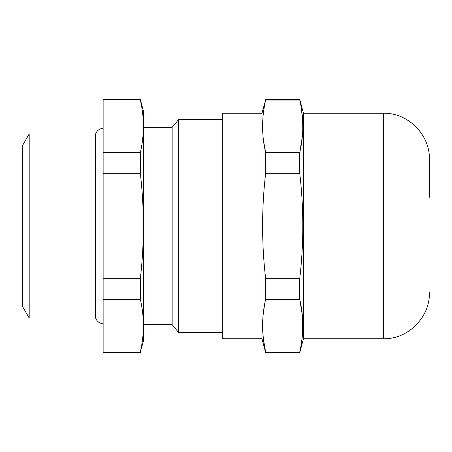 <?xml version="1.0" encoding="UTF-8"?>
<svg xmlns="http://www.w3.org/2000/svg" width="452" height="452" viewBox="0 0 452 452"><rect width="100%" height="100%" fill="white"/><g stroke="black" fill="none" stroke-linecap="round" stroke-linejoin="round"><path stroke-width="0.68" d="M103.141 128.215C99.491 128.628 96.971 130.538 95.592 133.95L95.592 318.05L29.199 318.05L29.199 133.95L22.6 145.374L22.6 306.625L29.199 318.05M261.945 113.237L261.945 338.763L222.288 338.763L222.288 113.237L261.945 113.237L265.646 99.988C261.567 117.565 261.567 135.142 265.646 152.719L263.363 139.555M429.4 197.236L429.4 159.262C430.033 134.668 407.97 112.605 383.375 113.237L303.45 113.237L299.749 99.434L265.646 99.434M299.766 351.944L299.749 352.012C301.761 343.249 302.789 334.463 302.834 325.643C302.789 316.829 301.761 308.044 299.749 299.281L302.377 315.739L302.693 331.073M302.258 336.825L301.009 345.712M265.623 299.371L265.646 299.281C263.629 308.044 262.606 316.829 262.561 325.643C262.606 334.463 263.629 343.249 265.646 352.012L263.363 338.847L262.612 328.949L263.013 315.739L264.635 304.207M262.612 129.707L262.697 120.927M263.137 115.175L264.38 106.288M265.629 100.056L299.766 100.056M301.049 106.486L302.631 119.752L302.778 129.775M302.399 136.041L299.749 152.719L265.646 152.719L265.646 173.274L299.749 173.274L299.749 152.719C303.829 135.142 303.829 117.565 299.749 99.988L299.749 99.434M265.646 173.274C261.567 208.423 261.567 243.577 265.646 278.726L265.646 299.281L299.749 299.281L299.749 278.726C303.829 243.577 303.829 208.423 299.749 173.274M299.749 278.726L265.646 278.726M299.749 352.012L265.646 352.012L265.646 352.566L299.749 352.566L299.749 352.012M140.329 152.719L140.329 173.274C142.346 190.721 143.369 208.299 143.414 226C143.369 243.701 142.346 261.279 140.329 278.726L140.329 299.281C142.346 308.004 143.369 316.796 143.414 325.643L143.414 126.357C143.369 135.204 142.346 143.996 140.329 152.719L103.141 152.719L103.141 173.274L140.329 173.274M383.375 113.237L383.375 338.763L303.45 338.763L303.45 113.237M140.329 99.988C142.346 108.717 143.369 117.503 143.414 126.357L143.414 110.938L140.329 99.434L140.329 99.988L103.141 99.988L103.141 152.719M103.141 173.274L103.141 278.726L140.329 278.726M143.414 325.643C143.369 334.497 142.346 343.283 140.329 352.012L143.414 341.062L143.414 325.643M103.141 278.726L103.141 299.281L140.329 299.281M103.141 299.281L103.141 352.012L140.329 352.012M140.329 99.434L103.141 99.434L103.141 99.988M103.141 352.012L103.141 352.566L140.329 352.566M143.414 127.278L172.155 127.278L172.155 324.722L178.625 332.429L178.625 119.571L222.288 119.571M103.141 323.785C99.491 323.372 96.971 321.462 95.592 318.05M303.45 338.763L299.749 352.566M383.375 338.763C407.964 339.395 430.033 317.332 429.4 292.738M261.945 338.763L265.646 352.566M172.155 127.278L178.625 119.571M95.592 133.95L29.199 133.95M178.625 332.429L222.288 332.429M143.414 324.722L172.155 324.722"/></g></svg>
